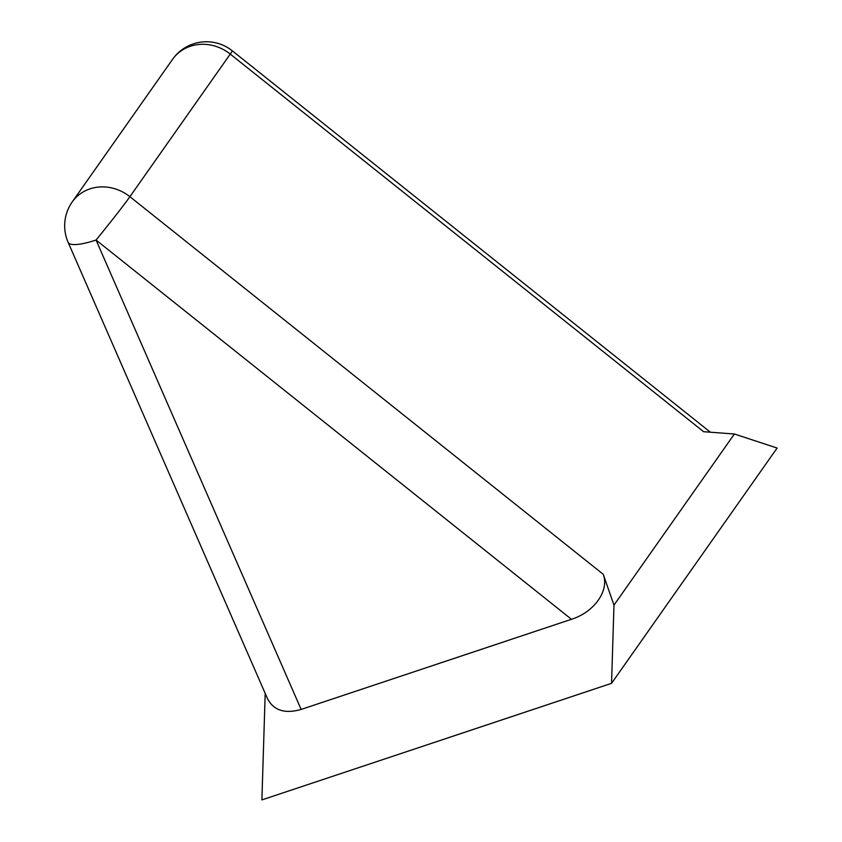 <?xml version="1.0" encoding="UTF-8"?>
<svg xmlns="http://www.w3.org/2000/svg" width="842" height="842" viewBox="0 0 842 842"><rect width="100%" height="100%" fill="white"/><g stroke="black" fill="none" stroke-linecap="round" stroke-linejoin="round"><path stroke-width="1.26" d="M68.139 242.349L267.482 698.628C273.661 710.48 284.88 714.079 301.131 709.427L96.051 240.033A41.416 1.158 -51.4 0 0 129.9 196.691A41.416 37.564 -144.9 0 0 72.223 201.933L72.223 201.933A41.416 41.416 0 0 0 68.139 242.349A41.416 9.704 -23.6 0 0 96.051 240.033L571.476 619.291C594.315 612.071 609.461 590.621 603.251 574.307L129.9 196.691L230.245 54.088A41.416 1.158 -51.4 0 0 232.266 50.794A41.416 41.416 0 0 0 172.568 59.329L172.568 59.329A41.416 37.564 35.1 0 1 230.245 54.088L703.596 431.704L734.392 434.009L613.976 605.124L603.251 574.307M301.131 709.427L571.476 619.291M265.198 693.408L261.894 799.9L611.545 683.336L777.113 448.039L734.392 434.009M611.545 683.336L613.976 605.124M710.385 432.209L232.266 50.794M172.568 59.329L72.223 201.933"/></g></svg>
